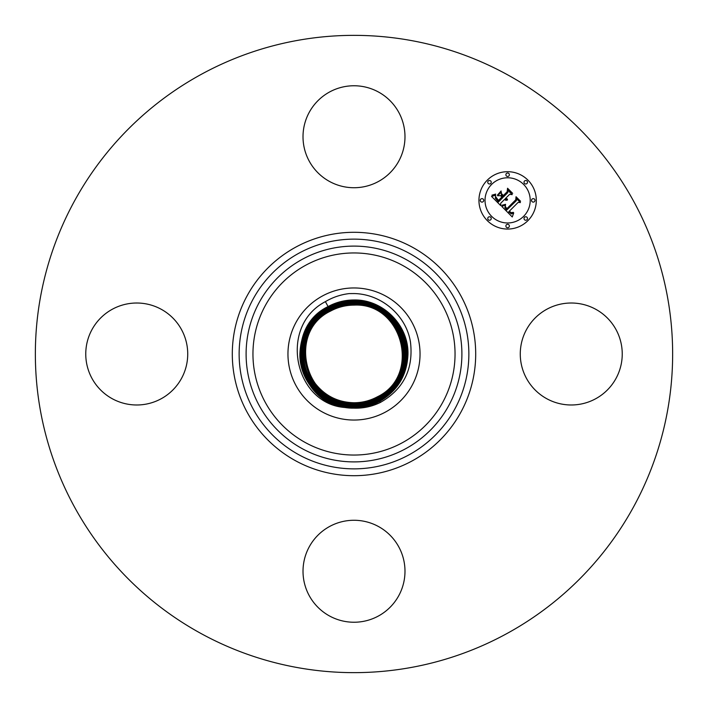 <?xml version="1.0" encoding="UTF-8"?>
<svg xmlns="http://www.w3.org/2000/svg" width="708" height="708" viewBox="0 0 708 708"><rect width="100%" height="100%" fill="white"/><g stroke="black" fill="none" stroke-linecap="round" stroke-linejoin="round"><path stroke-width="1.06" d="M346 407.551A54.144 54.144 0 0 0 353.894 408.144L354 408.153C363.257 408.454 372.063 406.542 380.444 402.401C403.578 389.161 413.596 369.054 410.472 342.088C406.321 315.511 381.47 293.97 354 293.555L349.23 293.59C340.69 294.599 332.742 297.28 325.397 301.635C277.757 326.521 294.59 405.029 346 407.551C296.103 402.755 283.005 328.105 328.087 306.573C336.141 302.21 344.778 300.015 354 299.98C383.329 299.307 409.1 325.707 407.95 354.735C406.985 375.267 397.622 390.789 379.851 401.312C371.815 405.666 363.204 407.861 354 407.897C324.742 408.56 299.024 382.231 300.174 353.265C301.139 332.787 310.485 317.299 328.211 306.803C310.485 317.299 301.139 332.787 300.183 353.265C299.033 382.223 324.751 408.56 354 407.888C363.169 407.852 371.788 405.666 379.842 401.312C397.613 390.789 406.985 375.267 407.95 354.735C409.1 325.707 383.32 299.316 354 299.98C344.831 300.006 336.194 302.21 328.096 306.582C310.281 317.122 300.891 332.689 299.926 353.265C298.776 382.32 324.538 408.755 353.894 408.144M311.387 378.107L314.529 382.55C324.459 395.604 337.619 402.339 354.009 402.755C362.292 402.728 370.08 400.746 377.382 396.799C421.552 375.842 402.666 302.378 354.009 305.121C345.681 305.148 337.866 307.139 330.556 311.086C286.253 332.105 305.201 405.781 354.009 403.011C362.337 402.985 370.169 400.994 377.506 397.029C421.924 375.948 402.923 302.086 353.991 304.865C345.637 304.891 337.787 306.891 330.432 310.856C285.899 331.999 304.953 406.056 354.009 403.268C362.381 403.241 370.257 401.232 377.63 397.25C422.278 376.063 403.179 301.812 353.991 304.608C345.593 304.635 337.698 306.644 330.309 310.635C285.554 331.875 304.688 406.304 353.991 403.516C362.425 403.498 370.337 401.48 377.753 397.48L377.753 397.471C422.632 376.178 403.436 301.546 353.991 304.351C345.548 304.378 337.61 306.396 330.185 310.405C285.191 331.76 304.431 406.596 354.009 403.781C362.469 403.755 370.426 401.728 377.877 397.701C422.995 376.293 403.693 301.272 353.991 304.095C345.513 304.121 337.53 306.148 330.061 310.184C284.828 331.654 304.183 406.87 354.009 404.038C362.514 404.011 370.514 401.976 378.001 397.931C423.349 376.408 403.949 300.997 353.991 303.838C345.46 303.865 337.442 305.909 329.937 309.954C305.714 322.406 296.342 355.522 310.272 378.762C320.264 395.117 334.84 403.631 354.009 404.295C362.558 404.268 370.594 402.224 378.125 398.153C402.409 385.674 411.808 352.478 397.843 329.176C387.825 312.777 373.204 304.236 353.991 303.573C345.424 303.608 337.362 305.652 329.813 309.732C305.467 322.237 296.05 355.522 310.051 378.886C320.087 395.329 334.742 403.887 354.009 404.551C362.593 404.525 370.673 402.471 378.249 398.383C402.657 385.842 412.1 352.469 398.064 329.052C387.993 312.564 373.302 303.989 353.991 303.316C345.38 303.351 337.274 305.413 329.689 309.502L329.689 309.511C305.219 322.078 295.749 355.531 309.821 379.01C319.919 395.542 334.645 404.144 354.009 404.808C362.646 404.781 370.771 402.71 378.373 398.604C395.126 388.683 403.958 374.045 404.87 354.681C405.95 327.317 381.647 302.431 353.991 303.059C345.345 303.086 337.203 305.157 329.565 309.281C312.768 319.228 303.909 333.902 303.006 353.31C301.918 380.754 326.282 405.702 354.009 405.065C362.682 405.038 370.85 402.958 378.488 398.834C395.329 388.86 404.206 374.151 405.118 354.69C406.206 327.193 381.789 302.183 354.009 302.812C345.292 302.829 337.105 304.918 329.45 309.051C312.555 319.051 303.661 333.804 302.75 353.31C301.652 380.886 326.14 405.958 354 405.321C362.717 405.303 370.921 403.215 378.612 399.055C395.542 389.037 404.463 374.249 405.383 354.69C406.472 327.043 381.931 301.909 354 302.546C345.247 302.582 337.017 304.67 329.326 308.83C312.361 318.874 303.413 333.698 302.493 353.301C301.396 381.01 325.999 406.215 353.991 405.578C362.779 405.551 371.019 403.454 378.736 399.285C395.754 389.214 404.719 374.346 405.64 354.699C406.737 326.91 382.063 301.652 354 302.289C345.203 302.325 336.937 304.422 329.202 308.599C312.148 318.706 303.166 333.601 302.236 353.301C301.139 381.143 325.857 406.472 354 405.834C362.815 405.808 371.107 403.702 378.86 399.507C395.958 389.382 404.967 374.452 405.888 354.699C406.994 326.786 382.205 301.396 354 302.042C345.168 302.068 336.858 304.183 329.087 308.378C311.945 318.529 302.909 333.495 301.98 353.292C300.873 381.285 325.724 406.728 354 406.091C362.859 406.065 371.187 403.941 378.975 399.728M377.391 396.799L377.506 397.029C370.151 400.994 362.319 402.985 353.991 403.002C305.201 405.755 286.271 332.096 330.556 311.086L330.556 311.086C337.884 307.139 345.699 305.148 354.009 305.121C402.666 302.351 421.57 375.833 377.391 396.799L377.382 396.799C370.063 400.746 362.275 402.728 353.991 402.746C340.371 402.525 328.742 397.604 319.096 387.984A48.71 48.71 0 0 1 314.529 382.55M385.665 411.959A66.048 66.048 0 0 0 411.959 322.335A66.048 66.048 0 0 0 322.335 296.041A66.048 66.048 0 0 0 296.041 385.665A66.048 66.048 0 0 0 385.665 411.959M526.513 329.556A50.985 50.985 0 0 1 595.702 309.254A50.985 50.985 0 0 1 615.995 378.444A50.985 50.985 0 0 1 546.815 398.746A50.985 50.985 0 0 1 526.513 329.556M201.231 633.633A318.644 318.644 0 0 1 74.367 201.231A318.644 318.644 0 0 1 506.769 74.367A318.644 318.644 0 0 1 633.633 506.769A318.644 318.644 0 0 1 201.231 633.633M329.556 181.487A50.985 50.985 0 0 1 309.254 112.298A50.985 50.985 0 0 1 378.444 92.005A50.985 50.985 0 0 1 398.746 161.185A50.985 50.985 0 0 1 329.556 181.487M181.487 378.444A50.985 50.985 0 0 1 112.298 398.746A50.985 50.985 0 0 1 92.005 329.556A50.985 50.985 0 0 1 161.185 309.254A50.985 50.985 0 0 1 181.487 378.444M378.444 526.513A50.985 50.985 0 0 1 398.746 595.702A50.985 50.985 0 0 1 329.556 615.995A50.985 50.985 0 0 1 309.254 546.815A50.985 50.985 0 0 1 378.444 526.513M353.991 305.121L353.991 304.608C403.188 301.838 422.26 376.072 377.63 397.25L377.514 397.02C421.906 375.957 402.923 302.104 354.009 304.865C345.654 304.891 337.796 306.891 330.441 310.856L330.424 310.865C285.917 331.981 304.944 406.029 353.991 403.259C362.363 403.241 370.24 401.232 377.621 397.25L377.753 397.471C422.623 376.187 403.436 301.564 354.009 304.351C345.557 304.378 337.619 306.396 330.194 310.414L330.185 310.405C285.2 331.76 304.431 406.578 353.991 403.772C362.452 403.746 370.417 401.728 377.868 397.701L377.877 397.701C422.977 376.302 403.702 301.289 354.009 304.095C345.522 304.121 337.539 306.148 330.07 310.184L330.061 310.184C284.846 331.636 304.174 406.843 353.991 404.029C362.496 404.002 370.496 401.976 377.992 397.931L378.001 397.923C423.331 376.417 403.949 301.015 354.009 303.838C345.477 303.865 337.459 305.9 329.946 309.962L329.937 309.962C305.723 322.397 296.351 355.513 310.272 378.753C320.264 395.108 334.831 403.622 353.991 404.286C362.54 404.268 370.585 402.215 378.116 398.153L378.125 398.153C402.401 385.683 411.799 352.487 397.843 329.185C387.825 312.786 373.213 304.254 354.009 303.582C345.424 303.608 337.371 305.661 329.822 309.732L329.822 309.741C305.475 322.237 296.05 355.522 310.051 378.877C320.087 395.321 334.734 403.879 353.991 404.542C362.584 404.525 370.665 402.463 378.24 398.383L378.249 398.383C402.648 385.842 412.091 352.478 398.064 329.061C388.002 312.573 373.311 303.998 354.009 303.325C345.389 303.351 337.282 305.413 329.698 309.511L329.698 309.511C305.228 322.078 295.758 355.522 309.83 379.001C319.919 395.533 334.636 404.126 353.991 404.799C362.629 404.781 370.744 402.71 378.364 398.604L378.497 398.825C395.338 388.86 404.215 374.143 405.126 354.69C406.215 327.185 381.789 302.166 353.991 302.803C345.309 302.838 337.123 304.918 329.45 309.06L329.45 309.06C312.564 319.051 303.67 333.804 302.75 353.31C301.661 380.877 326.14 405.95 353.991 405.321C362.717 405.295 370.921 403.206 378.612 399.055L378.612 399.055C395.542 389.037 404.463 374.249 405.374 354.699C406.472 327.061 381.931 301.918 354.009 302.555C345.256 302.582 337.035 304.67 329.326 308.83L329.326 308.838C312.352 318.874 303.405 333.698 302.493 353.31C301.396 381.019 326.007 406.224 354 405.578C362.753 405.551 371.001 403.454 378.736 399.277L378.86 399.498C395.958 389.382 404.967 374.452 405.896 354.699C407.003 326.777 382.205 301.387 354 302.033C345.159 302.059 336.858 304.174 329.078 308.378L329.193 308.608C312.139 318.697 303.157 333.601 302.236 353.301C301.13 381.152 325.866 406.481 354 405.834C362.815 405.808 371.098 403.693 378.86 399.507L378.984 399.728C396.161 389.559 405.215 374.55 406.144 354.708C407.259 326.654 382.347 301.139 354 301.785C345.123 301.812 336.778 303.936 328.963 308.157C311.724 318.352 302.652 333.397 301.714 353.292C300.608 381.426 325.583 407.003 354 406.348C362.894 406.33 371.266 404.197 379.107 399.958C396.374 389.736 405.472 374.656 406.41 354.708C407.525 326.512 382.488 300.865 354 301.519C345.07 301.546 336.681 303.688 328.831 307.927C311.52 318.175 302.396 333.291 301.458 353.292C300.342 381.559 325.441 407.259 354 406.604C362.939 406.578 371.355 404.445 379.231 400.188C396.586 389.913 405.728 374.753 406.666 354.717C407.79 326.379 382.63 300.608 354 301.263C345.026 301.289 336.601 303.44 328.707 307.697C311.316 317.998 302.148 333.194 301.201 353.283C300.077 381.692 325.308 407.525 354 406.861C362.983 406.843 371.426 404.693 379.355 400.409C396.79 390.09 405.985 374.859 406.923 354.717C408.047 326.238 382.762 300.351 354 301.006C345 301.033 336.53 303.183 328.583 307.476C311.104 317.821 301.891 333.087 300.944 353.283C299.82 381.824 325.167 407.781 354 407.127C363.027 407.1 371.523 404.932 379.479 400.639C397.002 390.267 406.233 374.957 407.18 354.717C408.312 326.105 382.904 300.086 354 300.75C344.955 300.776 336.45 302.944 328.468 307.254C310.901 317.644 301.643 332.99 300.688 353.274C299.555 381.957 325.025 408.047 354 407.383C363.071 407.357 371.603 405.18 379.603 400.861C397.206 390.444 406.489 375.063 407.436 354.726C408.578 325.972 383.046 299.829 354 300.493C344.911 300.519 336.362 302.697 328.344 307.033C310.697 317.476 301.396 332.893 300.44 353.274C299.298 382.09 324.884 408.295 354 407.631C363.107 407.604 371.682 405.419 379.718 401.082C371.718 405.427 363.142 407.604 354 407.64C324.884 408.304 299.289 382.09 300.431 353.265C301.387 332.884 310.688 317.467 328.335 307.024L328.22 306.803C336.229 302.458 344.823 300.272 354 300.236C383.187 299.564 408.843 325.839 407.693 354.735C406.737 375.169 397.409 390.621 379.727 401.091C397.409 390.612 406.728 375.16 407.693 354.726C408.835 325.839 383.178 299.572 354 300.245C344.876 300.263 336.282 302.449 328.22 306.803L328.096 306.582M329.07 308.378C311.936 318.529 302.9 333.495 301.98 353.301C300.865 381.293 325.724 406.746 354 406.091C362.841 406.073 371.169 403.949 378.984 399.737C396.17 389.559 405.224 374.55 406.153 354.708C407.259 326.645 382.347 301.13 354 301.776C345.115 301.803 336.769 303.936 328.954 308.148C311.732 318.352 302.661 333.397 301.723 353.292C300.608 381.417 325.583 406.994 354 406.348C362.877 406.321 371.249 404.197 379.099 399.958C396.365 389.736 405.472 374.656 406.401 354.708C407.525 326.512 382.488 300.873 354 301.528C345.07 301.555 336.681 303.688 328.839 307.927L328.707 307.706C311.316 317.998 302.148 333.194 301.21 353.283C300.086 381.683 325.308 407.516 354 406.861C362.983 406.834 371.435 404.684 379.346 400.409C396.781 390.09 405.976 374.859 406.914 354.717C408.047 326.246 382.762 300.351 354 301.015C344.991 301.042 336.521 303.201 328.592 307.476L328.459 307.254C310.901 317.653 301.643 332.99 300.696 353.274C299.564 381.957 325.025 408.038 354 407.374C363.071 407.348 371.603 405.18 379.594 400.861C397.197 390.435 406.481 375.063 407.436 354.726C408.569 325.972 383.046 299.838 354 300.502C344.911 300.519 336.362 302.697 328.335 307.024M328.707 307.706L328.583 307.484C311.113 317.83 301.9 333.096 300.953 353.283C299.82 381.824 325.167 407.773 354 407.118C363.018 407.091 371.505 404.932 379.47 400.631C396.993 390.258 406.224 374.957 407.18 354.726C408.312 326.114 382.904 300.095 354 300.758C344.955 300.776 336.442 302.944 328.459 307.245M328.954 308.157L328.831 307.936C311.529 318.175 302.404 333.291 301.466 353.283C300.351 381.55 325.441 407.25 354 406.604C362.93 406.578 371.346 404.436 379.223 400.179C396.577 389.913 405.719 374.753 406.658 354.717C407.781 326.379 382.63 300.617 354 301.272C345.035 301.298 336.601 303.44 328.716 307.706M378.736 399.277C395.745 389.214 404.711 374.346 405.631 354.699C406.737 326.919 382.072 301.661 354.009 302.298C345.212 302.325 336.946 304.431 329.202 308.608L329.574 309.29C312.777 319.228 303.918 333.902 303.006 353.31C301.927 380.745 326.282 405.693 353.991 405.056C362.682 405.029 370.842 402.958 378.488 398.834L378.736 399.277M377.886 397.701L378.373 398.595C424.269 376.789 404.949 300.342 354.009 303.068C345.345 303.095 337.203 305.166 329.574 309.281M353.991 303.582L353.991 304.608C345.61 304.635 337.716 306.644 330.317 310.635L329.565 309.29M377.877 397.692L377.753 397.48C370.328 401.48 362.416 403.489 353.991 403.516L354.009 404.286M330.3 310.635C285.545 331.884 304.697 406.321 354.009 403.525L354.009 403.011M487.343 180.097A28.674 28.674 0 0 1 527.903 180.097A28.674 28.674 0 0 1 527.903 220.657A28.674 28.674 0 0 1 487.343 220.657A28.674 28.674 0 0 1 487.343 180.097M491.644 184.399A22.594 22.594 0 0 1 523.601 184.399A22.594 22.594 0 0 1 523.601 216.356A22.594 22.594 0 0 1 491.644 216.356A22.594 22.594 0 0 1 491.644 184.399M501.742 206.373L505.521 205.037L504.875 207.603L506.742 210.037L516.459 200.532L516.38 198.523L520.424 202.577L518.15 202.373L509.335 211.188L511.149 212.666L513.335 212.365L511.406 213.081L509.202 211.515L508.671 211.851L511.388 213.931L513.716 212.931L512.256 216.967L501.742 206.373M501.839 205.276L505.574 204.329L501.839 205.276M505.353 206.524L506.857 208.701L515.778 199.798L516.035 196.727L520.557 201.249L516.282 197.452L516.114 199.992L506.875 209.232L505.362 207.506L505.353 206.524M491.538 196.426L495.653 195.213L495.379 198.32L498.503 201.913L502.653 197.771L502.114 197.231L498.45 200.886L496.113 198.452L495.591 196.576L498.467 200.426L501.892 197.01L500.547 195.665L497.635 195.753L501.344 192.036L501.361 194.992L503.397 197.028L507.857 192.558L507.875 190.275L512.229 194.62L509.636 194.328L505.822 198.143L507.512 199.178L505.583 198.382L505.167 198.798L507.432 200.037L505.91 200.293L504.423 199.541L500.68 203.284L500.733 205.621L491.538 196.426M491.945 195.16L495.715 194.089L494.246 195.089L491.945 195.16M501.122 190.965L497.397 195.151L501.122 190.965M503.379 195.514L507.167 191.726L507.539 188.231L512.672 193.364L507.795 188.965L507.494 191.841L503.361 195.983L501.565 193.7L503.379 195.514M488.263 217.276A1.735 1.735 0 0 1 490.724 217.276A1.735 1.735 0 0 1 490.724 219.737A1.735 1.735 0 0 1 488.263 219.737A1.735 1.735 0 0 1 488.263 217.276M488.263 181.018A1.735 1.735 0 0 1 490.724 181.018A1.735 1.735 0 0 1 490.724 183.478A1.735 1.735 0 0 1 488.263 183.478A1.735 1.735 0 0 1 488.263 181.018M480.759 199.143A1.735 1.735 0 0 1 483.219 199.143A1.735 1.735 0 0 1 483.219 201.603A1.735 1.735 0 0 1 480.759 201.603A1.735 1.735 0 0 1 480.759 199.143M524.522 181.018A1.735 1.735 0 0 1 526.982 181.018A1.735 1.735 0 0 1 526.982 183.478A1.735 1.735 0 0 1 524.522 183.478A1.735 1.735 0 0 1 524.522 181.018M506.397 173.513A1.735 1.735 0 0 1 508.857 173.513A1.735 1.735 0 0 1 508.857 175.965A1.735 1.735 0 0 1 506.397 175.965A1.735 1.735 0 0 1 506.397 173.513M526.982 219.737A1.735 1.735 0 0 1 524.522 219.737A1.735 1.735 0 0 1 524.522 217.276A1.735 1.735 0 0 1 526.982 217.276A1.735 1.735 0 0 1 526.982 219.737M508.857 227.241A1.735 1.735 0 0 1 506.397 227.241A1.735 1.735 0 0 1 506.397 224.781A1.735 1.735 0 0 1 508.857 224.781A1.735 1.735 0 0 1 508.857 227.241M534.487 201.603A1.735 1.735 0 0 1 532.035 201.603A1.735 1.735 0 0 1 532.035 199.143A1.735 1.735 0 0 1 534.487 199.143A1.735 1.735 0 0 1 534.487 201.603M409.065 253.199A114.855 114.855 0 0 1 454.801 409.065A114.855 114.855 0 0 1 298.935 454.801A114.855 114.855 0 0 1 253.199 298.935A114.855 114.855 0 0 1 409.065 253.199M412.348 247.198A121.705 121.705 0 0 1 460.802 412.348A121.705 121.705 0 0 1 295.652 460.802A121.705 121.705 0 0 1 247.198 295.652A121.705 121.705 0 0 1 412.348 247.198M405.728 259.314A107.89 107.89 0 0 1 448.686 405.728A107.89 107.89 0 0 1 302.272 448.686A107.89 107.89 0 0 1 259.314 302.272A107.89 107.89 0 0 1 405.728 259.314M402.445 265.323A101.049 101.049 0 0 1 442.677 402.445A101.049 101.049 0 0 1 305.555 442.677A101.049 101.049 0 0 1 265.323 305.555A101.049 101.049 0 0 1 402.445 265.323M378.984 399.737L380.444 402.401M354 407.127L354 408.153M328.087 306.573L325.397 301.635M354 301.006L354 299.98M354.009 404.295L354 407.118M354 302.289L354 301.528M353.991 303.573L353.991 302.812M330.548 311.086L330.309 310.644"/></g></svg>
